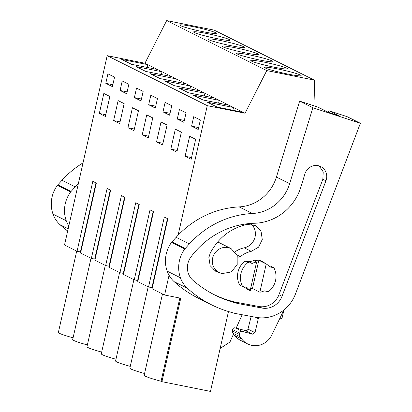<?xml version="1.0" encoding="UTF-8"?>
<svg xmlns="http://www.w3.org/2000/svg" width="412" height="412" viewBox="0 0 412 412"><rect width="100%" height="100%" fill="white"/><g stroke="black" fill="none" stroke-linecap="round" stroke-linejoin="round"><path stroke-width="0.62" d="M80.809 251.99L77.054 251.284L64.514 245.022L107.187 55.672L144.942 63.242L166.675 20.6L214.183 30.117L314.274 80.103L315.082 106.172M228.475 311.539L210.475 391.4L161.937 381.672L180.739 298.242L164.609 295.007L169.059 275.262M152.306 287.694L148.547 286.989L164.316 217.031L167.833 218.793L152.069 288.745L164.609 295.007M138.005 280.551L134.25 279.846L150.014 209.893L153.532 211.65L137.768 281.602L148.547 286.989M123.708 273.413L119.954 272.708L135.718 202.75L139.235 204.507L123.471 274.464L134.25 279.846M109.407 266.27L105.652 265.565L121.416 195.612L124.934 197.369L109.17 267.321L119.954 272.708M95.11 259.127L91.356 258.427L107.12 188.469L110.637 190.226L94.873 260.183L105.652 265.565M77.054 251.284L92.818 181.332L94.832 182.336L96.336 183.088L80.572 253.04L91.356 258.427M178.077 235.237L207.277 105.657L245.037 113.223L266.77 70.586L314.274 80.103M107.187 55.672L207.277 105.657M105.786 83.322L107.929 73.83L114.551 77.137L112.414 86.633L105.786 83.322L112.842 84.733M162.982 111.884L165.119 102.392L171.747 105.704L169.61 115.195L162.982 111.884L170.038 113.3M113.619 120.582L118.131 100.605L124.161 103.618L119.671 123.605L113.619 120.582L120.057 121.875M120.088 90.465L126.711 93.771L128.853 84.28L122.225 80.968L120.088 90.465L127.138 91.876M127.921 127.725L132.432 107.743L138.463 110.756L133.967 130.743L127.921 127.725L134.358 129.013M177.284 119.027L179.421 109.535L186.049 112.842L183.907 122.333L177.284 119.027L184.334 120.438M161.03 122.024L167.061 125.037L162.565 145.024L156.514 142.006L161.03 122.024M148.686 104.746L155.309 108.052L157.451 98.561L150.823 95.254L148.686 104.746L155.736 106.157M175.327 129.167L181.357 132.18L176.866 152.167L170.815 149.144L175.327 129.167M142.217 134.863L146.729 114.886L152.759 117.899L148.268 137.886L142.217 134.863L148.655 136.156M109.865 96.475L105.369 116.462L99.323 113.444L103.834 93.462L109.865 96.475M134.384 97.603L136.527 88.111L143.149 91.423L141.012 100.914L134.384 97.603L141.44 99.019M191.58 126.165L193.717 116.673L200.345 119.985L198.208 129.476L191.58 126.165L198.636 127.581M195.659 139.318L191.163 159.31L185.112 156.287L189.628 136.305L195.659 139.318M144.942 63.242L147.738 64.633L121.736 59.426L131.459 64.282L157.461 69.489L162.034 71.776L136.032 66.564L145.755 71.42L171.763 76.632L173.797 77.647L176.336 78.919L150.334 73.707L160.057 78.563L186.059 83.775L190.632 86.056L164.63 80.845L174.353 85.701L200.361 90.913L204.934 93.2L178.926 87.988L188.655 92.844L214.657 98.056L219.23 100.337L193.228 95.126L202.951 99.982L228.959 105.194L245.037 113.223M232.904 110.261L233.532 107.48L207.524 102.269L217.253 107.125L243.255 112.337M166.675 20.6L266.77 70.586M218.602 103.118L219.23 100.337L228.959 105.194M204.306 95.981L204.934 93.2L214.657 98.056M190.009 88.838L190.632 86.056L200.361 90.913M175.708 81.7L176.336 78.919L186.059 83.775M161.411 74.557L162.034 71.776L171.763 76.632M147.11 67.419L147.738 64.633L157.461 69.489M215.641 32.703A18.746 1.437 -167.3 0 1 216.377 33.305A18.746 1.437 -167.3 0 1 200.526 31.188A18.746 1.437 -167.3 0 1 180.528 25.668A18.746 1.437 -167.3 0 1 179.797 25.06A18.746 1.437 -167.3 0 1 195.648 27.177A18.746 1.437 -167.3 0 1 215.641 32.703M272.332 61.012A18.746 1.437 -167.3 0 1 273.063 61.615A18.746 1.437 -167.3 0 1 257.212 59.498A18.746 1.437 -167.3 0 1 237.219 53.977A18.746 1.437 -167.3 0 1 236.483 53.369A18.746 1.437 -167.3 0 1 252.335 55.486A18.746 1.437 -167.3 0 1 272.332 61.012M194.32 32.553A18.746 1.437 -167.3 0 1 193.588 31.951A18.746 1.437 -167.3 0 1 209.44 34.062A18.746 1.437 -167.3 0 1 229.433 39.588A18.746 1.437 -167.3 0 1 230.169 40.191A18.746 1.437 -167.3 0 1 214.317 38.079A18.746 1.437 -167.3 0 1 194.32 32.553M243.734 46.731A18.746 1.437 -167.3 0 1 244.465 47.334A18.746 1.437 -167.3 0 1 228.614 45.217A18.746 1.437 -167.3 0 1 208.621 39.696A18.746 1.437 -167.3 0 1 207.885 39.089A18.746 1.437 -167.3 0 1 223.737 41.205A18.746 1.437 -167.3 0 1 243.734 46.731M286.628 68.15A18.746 1.437 -167.3 0 1 287.36 68.758A18.746 1.437 -167.3 0 1 271.513 66.641A18.746 1.437 -167.3 0 1 251.516 61.115A18.746 1.437 -167.3 0 1 250.784 60.513A18.746 1.437 -167.3 0 1 266.636 62.629A18.746 1.437 -167.3 0 1 286.628 68.15M222.918 46.834A18.746 1.437 -167.3 0 1 222.186 46.232A18.746 1.437 -167.3 0 1 238.038 48.343A18.746 1.437 -167.3 0 1 258.03 53.869A18.746 1.437 -167.3 0 1 258.767 54.477A18.746 1.437 -167.3 0 1 242.915 52.36A18.746 1.437 -167.3 0 1 222.918 46.834M265.307 68.006A18.746 1.437 -167.3 0 1 264.576 67.398A18.746 1.437 -167.3 0 1 280.428 69.515A18.746 1.437 -167.3 0 1 300.42 75.041A18.746 1.437 -167.3 0 1 301.157 75.643A18.746 1.437 -167.3 0 1 285.305 73.527A18.746 1.437 -167.3 0 1 265.307 68.006M283.883 310.015L281.968 318.522L279.954 318.121M148.196 286.814L129.888 368.076A31.312 2.4 12.7 0 0 144.571 373.509M133.9 279.671L115.587 360.933A31.312 2.4 12.7 0 0 130.269 366.371M119.604 272.533L101.29 353.795A31.312 2.4 12.7 0 0 115.973 359.228M105.302 265.39L86.989 346.652A31.312 2.4 12.7 0 0 101.671 352.09M91.006 258.252L72.692 339.514A31.312 2.4 12.7 0 0 87.375 344.947M76.704 251.109L58.391 332.371A31.312 2.4 12.7 0 0 73.073 337.804M162.498 293.952L144.185 375.214A31.312 2.4 12.7 0 0 161.077 381.244L161.937 381.672M179.823 298.056L161.077 381.244M151.915 287.664L167.478 218.612M137.618 280.521L153.176 211.474M123.317 273.383L138.88 204.331M109.02 266.24L124.579 197.188M94.719 259.102L110.282 190.05M80.422 251.959L95.981 182.907M156.514 142.006L162.956 143.294M170.815 149.144L177.253 150.437M99.323 113.444L105.76 114.732M185.112 156.287L191.554 157.575M244.759 287.586A15.409 14.667 116.5 0 0 245.114 287.731M244.682 287.514L250.233 290.29A15.409 14.667 116.5 0 1 246.865 287.375L242.617 286.525L239.66 285.047A18.494 17.603 116.5 0 1 245.068 261.069L249.317 261.919L252.268 263.397L248.024 262.542A18.494 17.603 116.5 0 0 242.617 286.525M252.752 260.101L256.599 262.027A15.409 14.667 116.5 0 0 252.268 263.397M250.589 288.694A15.409 14.667 116.5 0 0 252.463 288.524L259.848 292.216A15.409 14.667 116.5 0 0 264.18 290.846L268.428 291.696A18.494 17.603 116.5 0 0 273.836 267.718L269.587 266.863A15.409 14.667 116.5 0 0 266.219 263.953L258.834 260.266A15.409 14.667 116.5 0 0 258.494 260.065M222.228 273.563L231.225 271.971L237.194 264.7L237.147 255.363L231.122 248.627L228.083 247.581A13.354 12.715 116.5 0 0 213.122 256.449A13.354 12.715 116.5 0 0 219.189 272.523A13.354 12.715 116.5 0 0 222.228 273.563M220.162 348.423L229.942 342.022L233.553 333.967M236.174 328.117L242.168 314.742M258.834 260.266L252.463 288.524M256.599 262.027L250.233 290.29M248.024 262.542L245.068 261.069M266.219 263.953L259.848 292.216M273.836 267.718L270.88 266.24L268.567 265.776M67.676 231.003A118.136 112.461 -63.5 0 1 60.034 224.695A27.738 26.404 -63.5 0 1 53.014 214.127A30.267 28.814 -63.5 0 1 57.386 185.374A35.957 34.227 -63.5 0 1 57.819 184.885L61.98 180.291A92.458 88.014 -63.5 0 1 83.023 162.905M68.804 225.992A27.738 26.404 -63.5 0 1 66.244 220.734A30.267 28.814 -63.5 0 1 70.612 191.982A35.957 34.227 -63.5 0 1 71.049 191.492L75.211 186.899A92.458 88.014 -63.5 0 1 78.362 183.587M70.612 191.982L57.386 185.374M283.863 310.035L271.791 335.028A18.494 17.603 -63.5 0 1 247.669 343.932L240.634 340.42A18.494 17.603 -63.5 0 1 234.706 335.492L233.022 333.262A3.08 2.936 -63.5 0 1 232.45 331.027L232.636 329.615L239.676 333.128C240.031 331.763 240.871 331.176 242.205 331.356L252.515 334.147L254.997 332.618L258.525 317.704M247.669 343.932A18.494 17.603 -63.5 0 1 241.746 339.004L240.057 336.774L239.485 334.539L239.676 333.128M251.181 316.437L247.962 329.106A2.055 1.957 -63.5 0 1 245.48 330.63L235.164 327.844C233.831 327.664 232.986 328.256 232.636 329.615M328.297 112.244L328.972 110.725L347.146 116.673L360.376 123.281L295.43 294.101A35.957 34.227 -63.5 0 1 255.8 317.307L236.009 313.589A32.872 31.291 -63.5 0 1 233.187 312.914L229.572 311.863A118.136 112.461 -63.5 0 1 211.557 304.818A118.136 112.461 -63.5 0 1 187.429 288.318A27.738 26.404 -63.5 0 1 180.41 277.75A30.267 28.814 -63.5 0 1 184.777 248.992A35.957 34.227 -63.5 0 1 185.215 248.503L189.376 243.909A92.458 88.014 -63.5 0 1 252.381 213.504L239.151 206.896A92.458 88.014 -63.5 0 0 176.145 237.307L171.984 241.901A35.957 34.227 -63.5 0 0 171.552 242.39A30.267 28.814 -63.5 0 0 167.179 271.142A27.738 26.404 -63.5 0 0 174.199 281.71A118.136 112.461 -63.5 0 0 198.327 298.211L211.557 304.818M328.972 110.725L339.107 115.782L327.942 112.131L317.812 107.069L299.637 101.12L276.416 177.062A41.092 39.119 -63.5 0 1 239.151 206.896M360.376 123.281L312.868 107.723L289.646 183.67A41.092 39.119 -63.5 0 1 252.381 213.504M238.002 303.546A118.136 112.461 -63.5 0 1 215.275 295.25A118.136 112.461 -63.5 0 1 193.135 280.5A17.51 16.671 -63.5 0 1 191.034 256.794A82.524 78.558 -63.5 0 1 254.425 223.258A49.991 47.586 -63.5 0 0 300.94 186.919L304.916 173.91A11.618 11.057 -63.5 0 1 305.395 172.623A11.618 11.057 -63.5 0 1 320.752 166.577A11.618 11.057 -63.5 0 1 325.943 180.796L282.035 296.295A18.21 17.335 -63.5 0 1 261.965 308.047L238.002 303.546L234.907 302.001L258.865 306.502A18.21 17.335 116.5 0 0 278.934 294.75L282.035 296.295M184.777 248.992L171.552 242.39M312.868 107.723L299.637 101.12M213.735 294.462A118.136 112.461 116.5 0 0 234.907 302.001M278.934 294.75L322.848 179.251L323.214 171.856L319.14 165.933M251.505 224.272A13.869 13.199 -63.5 0 1 254.765 238.059A13.869 13.199 -63.5 0 1 244.223 247.818A24.977 23.778 -63.5 0 0 235.092 251.799M257.51 291.047L251.639 291.063L248.019 289.821L243.95 286.793M248.343 261.723L258.618 260.085L262.243 261.332L265.575 263.634M219.282 272.564L215.867 271.436L210.161 265.699L208.879 257.479L210.254 253.117C218.35 237.801 230.581 228.233 246.958 224.411L255.301 225.467L261.038 231.25L262.274 239.532L258.54 247.19L251.258 251.33L244.223 247.818M237.683 257.145L240.412 256.635C243.636 253.957 247.252 252.19 251.258 251.33M66.244 220.734L53.014 214.127M71.049 191.492L57.819 184.885M75.211 186.899L61.98 180.291M68.181 228.763L60.034 224.695M234.706 335.492L241.746 339.004M233.022 333.262L240.057 336.774M239.485 334.539L232.45 331.027M235.164 327.844L242.205 331.356M245.48 330.63L252.515 334.147M247.962 329.106L254.997 332.618M255.558 317.261L258.525 318.744M180.41 277.75L167.179 271.142M185.215 248.503L171.984 241.901M189.376 243.909L176.145 237.307M289.646 183.67L276.416 177.062M187.429 288.318L174.199 281.71M322.848 179.251L325.943 180.796M258.865 306.502L261.965 308.047M238.327 257.181L237.606 256.82M240.412 256.635L236.972 254.915M217.685 241.916L231.122 248.627M212.922 269.391L219.189 272.523"/></g></svg>
